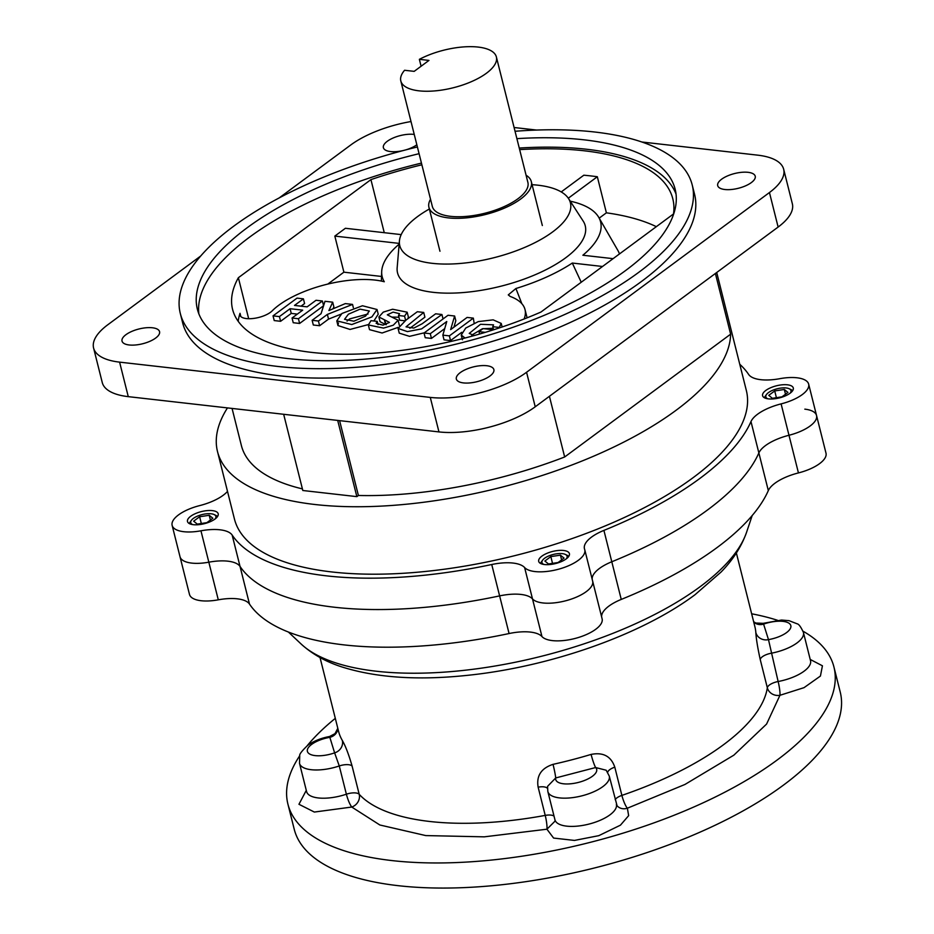 <?xml version="1.0" encoding="UTF-8"?>
<svg xmlns="http://www.w3.org/2000/svg" width="934" height="934" viewBox="0 0 934 934"><rect width="100%" height="100%" fill="white"/><g stroke="black" fill="none" stroke-linecap="round" stroke-linejoin="round"><path stroke-width="1.4" d="M341.937 313.474L362.462 305.757L377.032 309.504L371.895 316.895L351.779 324.553L336.777 320.852L341.937 313.474M373.869 321.004L378.223 314.209L377.032 309.504M347.063 321.074L349.585 318.914L368.043 313.999M348.405 314.198L360.08 309.142L369.35 311.034L365.509 316.171L353.869 321.191L344.541 319.311L348.405 314.198M739.751 364.248A272.693 107.27 165.9 0 1 748.624 374.429A35.188 13.847 165.9 0 0 760.825 379.694A35.188 13.847 165.9 0 0 779.843 378.679A31.663 12.457 165.9 0 1 796.947 377.78A31.663 12.457 165.9 0 1 808.657 384.131A31.663 12.457 165.9 0 1 781.104 403.885L788.985 435.267A35.188 13.847 -14.1 0 0 758.863 452.932A272.693 107.27 165.9 0 1 611.793 561.766A35.188 13.847 -14.1 0 0 592.179 579.29A35.188 13.847 165.9 0 1 611.793 561.766A272.693 107.27 -14.1 0 0 758.863 452.932A35.188 13.847 165.9 0 1 788.985 435.267A31.663 12.457 -14.1 0 0 816.538 415.502A31.663 12.457 165.9 0 1 788.985 435.267L798.442 472.919A31.663 12.457 -14.1 0 0 825.995 453.153L816.538 415.502A31.663 12.457 -14.1 0 0 804.828 409.15M798.442 472.919A35.188 13.847 -14.1 0 0 768.32 490.583L750.983 421.561A272.693 107.27 165.9 0 1 603.913 530.395A35.188 13.847 165.9 0 0 584.439 548.725A35.188 13.847 165.9 0 0 584.614 549.285A31.663 12.457 165.9 0 1 584.766 549.799A31.663 12.457 165.9 0 1 568.934 565.584A31.663 12.457 165.9 0 1 535.054 571.573A31.663 12.457 165.9 0 1 524.616 567.545L541.965 636.568A35.188 13.847 -14.1 0 0 530.372 632.084A35.188 13.847 -14.1 0 0 509.077 633.544L491.739 564.521A272.693 107.27 165.9 0 1 326.702 575.869A272.693 107.27 165.9 0 1 232.157 535.065L249.495 604.088A35.188 13.847 -14.1 0 0 237.294 598.822A35.188 13.847 -14.1 0 0 218.287 599.826L208.831 562.186A31.663 12.457 165.9 0 1 191.715 563.097A31.663 12.457 -14.1 0 0 208.831 562.186A35.188 13.847 165.9 0 1 227.838 561.171A35.188 13.847 165.9 0 1 240.038 566.436A272.693 107.27 -14.1 0 0 334.582 607.252A272.693 107.27 -14.1 0 0 499.62 595.892A35.188 13.847 165.9 0 1 520.915 594.433A35.188 13.847 165.9 0 1 532.497 598.916A31.663 12.457 -14.1 0 0 542.934 602.955A31.663 12.457 -14.1 0 0 576.815 596.954A31.663 12.457 -14.1 0 0 592.658 581.17A31.663 12.457 165.9 0 1 576.815 596.954A31.663 12.457 165.9 0 1 542.934 602.955A31.663 12.457 165.9 0 1 532.497 598.916A35.188 13.847 -14.1 0 0 520.915 594.433A35.188 13.847 -14.1 0 0 499.62 595.892A272.693 107.27 165.9 0 1 334.582 607.252A272.693 107.27 165.9 0 1 240.038 566.436A35.188 13.847 -14.1 0 0 227.838 561.171A35.188 13.847 -14.1 0 0 208.831 562.186L200.95 530.804A31.663 12.457 165.9 0 1 183.835 531.715A31.663 12.457 165.9 0 1 172.136 525.363A31.663 12.457 165.9 0 1 199.689 505.598A35.188 13.847 165.9 0 0 227.499 491.401M191.715 563.097A31.663 12.457 165.9 0 1 180.017 556.734A31.663 12.457 -14.1 0 0 191.715 563.097M200.95 530.804A35.188 13.847 165.9 0 1 219.957 529.8A35.188 13.847 165.9 0 1 232.157 535.065M491.739 564.521A35.188 13.847 165.9 0 1 513.035 563.062A35.188 13.847 165.9 0 1 524.616 567.545M544.557 564.545A15.831 6.223 165.9 0 1 538.696 561.369A15.831 6.223 165.9 0 1 546.623 553.477A15.831 6.223 165.9 0 1 563.564 550.476A15.831 6.223 165.9 0 1 569.413 553.652A15.831 6.223 165.9 0 1 561.497 561.544A15.831 6.223 165.9 0 1 544.557 564.545M768.437 398.876A15.831 6.223 165.9 0 1 762.588 395.701A15.831 6.223 165.9 0 1 770.503 387.808A15.831 6.223 165.9 0 1 787.444 384.808A15.831 6.223 165.9 0 1 793.293 387.984A15.831 6.223 165.9 0 1 785.377 395.876A15.831 6.223 165.9 0 1 768.437 398.876M193.338 524.686A15.831 6.223 165.9 0 1 187.489 521.511A15.831 6.223 165.9 0 1 195.404 513.618A15.831 6.223 165.9 0 1 212.345 510.618A15.831 6.223 165.9 0 1 218.206 513.793A15.831 6.223 165.9 0 1 210.278 521.686A15.831 6.223 165.9 0 1 193.338 524.686M339.602 420.639L358.399 495.475A239.267 94.112 -14.1 0 0 564.661 456.983L730.633 334.174A263.902 103.802 165.9 0 1 585.116 459.762A263.902 103.802 165.9 0 1 315.038 504.512A263.902 103.802 165.9 0 1 217.505 451.577A263.902 103.802 165.9 0 1 227.464 407.913M716.717 272.495L746.336 390.459A263.902 103.802 165.9 0 1 614.35 522.013A263.902 103.802 165.9 0 1 331.99 571.97A263.902 103.802 165.9 0 1 234.446 519.035L217.505 451.577M724.854 189.509A19.357 7.612 165.9 0 1 717.697 185.632A19.357 7.612 165.9 0 1 727.376 175.977A19.357 7.612 165.9 0 1 748.087 172.323A19.357 7.612 165.9 0 1 755.232 176.199A19.357 7.612 165.9 0 1 745.554 185.843A19.357 7.612 165.9 0 1 724.854 189.509M403.406 150.502A19.357 7.612 165.9 0 1 390.54 151.565A19.357 7.612 165.9 0 1 383.384 147.689A19.357 7.612 165.9 0 1 393.062 138.034A19.357 7.612 165.9 0 1 413.774 134.379A19.357 7.612 165.9 0 1 414.252 134.438M129.184 344.973A19.357 7.612 165.9 0 1 122.027 341.085A19.357 7.612 165.9 0 1 131.706 331.442A19.357 7.612 165.9 0 1 152.417 327.776A19.357 7.612 165.9 0 1 159.562 331.663A19.357 7.612 165.9 0 1 149.884 341.307A19.357 7.612 165.9 0 1 129.184 344.973M463.486 382.917A19.357 7.612 165.9 0 1 456.341 379.029A19.357 7.612 165.9 0 1 466.019 369.385A19.357 7.612 165.9 0 1 486.719 365.719A19.357 7.612 165.9 0 1 493.876 369.595A19.357 7.612 165.9 0 1 484.197 379.251A19.357 7.612 165.9 0 1 463.486 382.917M515.043 131.274A263.902 103.802 165.9 0 1 594.678 132.009A263.902 103.802 165.9 0 1 692.211 184.944A263.902 103.802 165.9 0 1 560.225 316.498A263.902 103.802 165.9 0 1 277.853 366.455A263.902 103.802 165.9 0 1 180.32 313.52A263.902 103.802 165.9 0 1 417.393 146.977M180.32 313.52L182.679 322.93A263.902 103.802 -14.1 0 0 280.223 375.865A263.902 103.802 -14.1 0 0 562.583 325.908A263.902 103.802 -14.1 0 0 694.581 194.354L692.211 184.944M516.887 138.641A246.307 96.891 165.9 0 1 584.112 139.831A246.307 96.891 165.9 0 1 675.154 189.228A246.307 96.891 165.9 0 1 551.959 312.014A246.307 96.891 165.9 0 1 288.419 358.633A246.307 96.891 165.9 0 1 197.378 309.236A246.307 96.891 165.9 0 1 419.086 153.69M676.029 194.003A246.307 96.891 -14.1 0 0 586.482 149.242A246.307 96.891 -14.1 0 0 519.257 148.051M421.444 163.1A246.307 96.891 -14.1 0 0 198.86 313.871M384.259 232.694L370.926 179.62L238.368 277.713A214.633 84.434 -14.1 0 0 232.578 309.364A214.633 84.434 -14.1 0 0 311.909 352.422A214.633 84.434 -14.1 0 0 540.949 312.049L673.507 213.956A239.267 94.112 -14.1 0 0 672.807 198.79A239.267 94.112 -14.1 0 0 584.369 150.806A239.267 94.112 -14.1 0 0 519.643 149.615M238.368 277.713L248.666 318.716M240.82 316.533L240.015 313.31A214.633 84.434 -14.1 0 0 238.182 321.296M656.345 226.67A239.267 94.112 -14.1 0 0 606.388 212.824L597.328 176.736A239.267 94.112 -14.1 0 0 590.673 175.907A239.267 94.112 -14.1 0 0 583.82 175.207L561.229 191.925M421.876 164.793A239.267 94.112 -14.1 0 0 370.926 179.62M240.015 313.31A17.594 6.923 -14.1 0 0 239.921 315.05A17.594 6.923 -14.1 0 0 246.424 318.576A17.594 6.923 -14.1 0 0 272.156 310.882A70.377 27.681 165.9 0 1 375.094 280.083A70.377 27.681 165.9 0 1 384.283 281.741A112.594 44.295 165.9 0 1 381.679 271.829A112.594 44.295 165.9 0 1 399.157 244.136M532.076 184.687A87.971 34.605 165.9 0 1 537.902 185.189A87.971 34.605 165.9 0 1 568.514 198.533A87.971 34.605 165.9 0 1 531.353 244.428A87.971 34.605 165.9 0 1 432.29 263.33A87.971 34.605 165.9 0 1 399.425 241.007A87.971 34.605 165.9 0 1 429.348 209.006M399.425 241.007L397.16 267.789A96.762 38.06 -14.1 0 0 433.318 292.342A96.762 38.06 -14.1 0 0 542.28 271.537A96.762 38.06 -14.1 0 0 583.166 221.066L568.514 198.533M423.721 312.446L406.033 326.853L413.832 328.079L422.133 323.783L435.629 313.801L441.934 314.513L421.526 328.908L407.422 331.605L398.071 328.441L405.998 320.105L417.335 311.722L423.721 312.446L424.9 317.151L409.863 328.278M485.283 332.352L478.979 331.64L483.076 328.605L493.561 329.795L492.767 326.69L493.526 324.845L480.52 324.285L469.242 333.415L474.332 335.528M465.039 338.015L461.233 335.061L465.727 328.067L478.278 321.6L493.164 319.848L501.231 323.433L499.235 327.425L492.767 326.69M316.031 300.281L322.405 301.005L298.436 318.739L292.05 318.015L302.698 310.146L290.077 308.71L279.429 316.591L273.043 315.867L297.024 298.121L303.41 298.845L294.502 305.43L307.134 306.866L316.031 300.281M328.908 310.555L345.323 303.597L352.538 304.414L327.367 314.408L318.436 321.016L312.131 320.304L321.062 313.696L324.997 301.297L332.691 302.172L328.908 310.555M384.493 319.813L378.877 316.988L383.255 312.131L392.607 309.236L407.166 312.189L404.574 316.194L398.479 315.505L399.554 313.696L393.109 312.119L387.306 314.828L398.118 320.234L393.284 325.207L383.559 328.103L368.335 324.95L371.008 320.677L377.231 321.378L376.157 323.374L382.975 325.16L389.478 322.428L384.493 319.813L386.267 324.705M378.877 316.988L380.056 321.705L385.52 324.483L384.341 319.778M473.351 318.132L449.371 335.878L442.844 335.131L446.767 321.518L430.282 333.707L424.048 333.006L448.028 315.26L454.624 316.007L450.632 329.62L467.105 317.42L473.351 318.132L474.122 323.141M570.23 201.172A112.594 44.295 165.9 0 1 598.717 217.307A112.594 44.295 165.9 0 1 582.874 255.239L613.101 258.66M598.717 217.307L617.841 250.382A123.148 48.44 165.9 0 1 619.464 253.955M398.071 328.441L399.25 333.146L409.524 336.345L424.293 332.819M441.934 314.513L443.043 318.938M338.435 322.907L337.956 325.557L350.028 329.445L368.276 324.612M478.979 331.64L479.586 334.033M471.682 335.166L482.423 328.745L493.164 328.278M273.043 315.867L274.222 320.572L280.609 321.296L291.256 313.415L297.339 314.104M279.429 316.591L280.609 321.296M290.077 308.71L291.256 313.415M292.05 318.015L293.229 322.72L299.616 323.456L323.596 305.71L322.405 301.005M298.436 318.739L299.616 323.456M301.052 306.165L304.589 303.55L303.41 298.845M312.131 320.304L313.31 325.009L319.615 325.721L318.436 321.016M319.615 325.721L328.546 319.113L341.05 314.151M327.367 314.408L328.546 319.113M352.538 304.414L353.344 307.66M332.994 308.815L333.882 306.877L332.691 302.172M368.335 324.95L369.514 329.655L382.099 333.006L398.082 327.39M399.332 325.336L398.118 320.234M392.303 317.093L398.911 317.221M398.479 315.505L399.659 320.21L405.029 320.817M404.574 316.194L405.625 320.385M407.948 318.657L408.345 316.906L407.166 312.189M377.231 321.378L378.036 324.623M430.282 333.707L431.461 338.412L425.227 337.711L424.048 333.006M431.461 338.412L444.724 328.605M442.844 335.131L444.024 339.836L450.55 340.583L461.735 332.306M449.371 335.878L450.55 340.583M453.912 327.192L455.815 320.712L454.624 316.007M602.535 266.482L572.308 263.049A112.594 44.295 165.9 0 1 515.918 288.501L508.271 294.899L510.221 296.452A82.694 32.527 165.9 0 1 525.013 309.551A82.694 32.527 165.9 0 1 524.091 319.008M515.918 288.501L521.849 303.702M526.928 317.198L527.15 317.805M572.308 263.049A339984.569 226131.989 53.5 0 1 581.228 282.243M597.328 176.736L568.304 198.218M606.388 212.824L599.208 218.136M381.527 276.452L343.899 272.179L334.827 236.092L345.393 228.281L401.188 234.609M399.215 243.4L334.827 236.092M327.811 284.076L343.899 272.179M358.399 495.475L356.846 496.631L302.814 490.502L283.667 414.287M337.699 420.417L356.846 496.631M641.856 142.003L757.661 155.149A70.377 27.681 165.9 0 1 783.673 169.264A70.377 27.681 165.9 0 1 769.453 192.532L526.566 372.269A70.377 27.681 165.9 0 1 430.282 397.405L119.599 362.135A70.377 27.681 165.9 0 1 93.587 348.02A70.377 27.681 165.9 0 1 107.807 324.752L200.705 256.009M514.085 127.503L536.63 130.06M279.231 197.891L350.705 145.015A70.377 27.681 165.9 0 1 411.007 121.537M416.844 144.782A19.357 7.612 165.9 0 1 405.566 149.942M549.414 396.285L564.661 456.983M232.064 408.427L241.392 445.576A239.267 94.112 -14.1 0 0 302.406 488.891M783.673 169.264L792.347 203.775A70.377 27.681 165.9 0 1 778.127 227.055L535.229 406.792A70.377 27.681 165.9 0 1 438.957 431.917L128.273 396.646A70.377 27.681 165.9 0 1 102.261 382.543L93.587 348.02M715.386 273.475L730.633 334.174M750.983 421.561A35.188 13.847 165.9 0 1 781.104 403.885M172.136 525.363L189.474 594.386A31.663 12.457 -14.1 0 0 201.172 600.737A31.663 12.457 -14.1 0 0 218.287 599.826M249.495 604.088A272.693 107.27 -14.1 0 0 344.039 644.892A272.693 107.27 -14.1 0 0 509.077 633.544M541.965 636.568A31.663 12.457 -14.1 0 0 552.391 640.607A31.663 12.457 -14.1 0 0 586.272 634.606A31.663 12.457 -14.1 0 0 602.115 618.822L592.658 581.17A31.663 12.457 -14.1 0 0 592.495 580.668M603.913 530.395L621.25 599.418A35.188 13.847 -14.1 0 0 601.636 616.942M621.25 599.418A272.693 107.27 -14.1 0 0 768.32 490.583M421.094 66.244L419.366 59.332A49.257 19.381 -14.1 0 1 467.677 46.7A49.257 19.381 -14.1 0 1 496.374 56.951A49.257 19.381 -14.1 0 1 486.416 73.249A49.257 19.381 -14.1 0 1 435.209 90.867A49.257 19.381 -14.1 0 1 400.814 80.954A49.257 19.381 -14.1 0 1 404.574 70.272L414.182 71.358L428.963 60.418L419.366 59.332M400.814 80.954L432.337 206.461A49.257 19.381 -14.1 0 0 466.731 216.361A49.257 19.381 -14.1 0 0 517.938 198.755A49.257 19.381 -14.1 0 0 527.897 182.457L496.374 56.951M430.527 199.234A52.783 20.758 -14.1 0 0 428.928 207.313A52.783 20.758 -14.1 0 0 465.774 217.926A52.783 20.758 -14.1 0 0 520.635 199.059A52.783 20.758 -14.1 0 0 531.306 181.605A52.783 20.758 -14.1 0 0 526.076 175.23M543.892 564.451A12.959 5.102 165.9 0 1 542.642 560.143A12.959 5.102 165.9 0 1 562.315 553.64A12.959 5.102 165.9 0 1 565.362 554.434A12.959 5.102 165.9 0 1 566.296 558.836M540.623 563.471A14.746 5.802 165.9 0 1 541.405 561.836L542.642 560.143M565.362 554.434L567.253 555.345A14.746 5.802 165.9 0 1 568.724 556.419M548.491 563.973L558.088 562.513L564.043 558.1L560.423 555.146L550.838 556.606L544.872 561.019L548.491 563.973M550.838 556.606L552.531 563.365M560.423 555.146L561.614 559.898M192.684 524.593A12.959 5.102 165.9 0 1 191.423 520.273A12.959 5.102 165.9 0 1 211.096 513.782A12.959 5.102 165.9 0 1 214.155 514.564A12.959 5.102 165.9 0 1 215.077 518.965M189.404 523.612A14.746 5.802 165.9 0 1 190.186 521.978L191.423 520.273M214.155 514.564L216.046 515.475A14.746 5.802 165.9 0 1 217.505 516.56M197.284 524.114L206.869 522.655L212.835 518.242L209.216 515.288L199.619 516.747L193.653 521.16L197.284 524.114M199.619 516.747L201.324 523.495M209.216 515.288L210.407 520.04M767.783 398.783A12.959 5.102 165.9 0 1 766.522 394.463A12.959 5.102 165.9 0 1 786.194 387.972A12.959 5.102 165.9 0 1 789.242 388.766A12.959 5.102 165.9 0 1 790.176 393.156M764.502 397.802A14.746 5.802 165.9 0 1 765.285 396.168L766.522 394.463M789.242 388.766L791.133 389.665A14.746 5.802 165.9 0 1 792.604 390.751M772.371 398.304L781.968 396.845L787.934 392.432L784.303 389.478L774.718 390.937L768.752 395.351L772.371 398.304M774.718 390.937L776.411 397.686M784.303 389.478L785.506 394.23M287.917 804.127L294.222 829.229A281.496 110.726 -14.1 0 0 490.747 885.841A281.496 110.726 -14.1 0 0 783.357 785.19A281.496 110.726 -14.1 0 0 840.238 692.082L833.934 666.981A281.496 110.726 165.9 0 1 777.053 760.089A281.496 110.726 165.9 0 1 484.442 860.739A281.496 110.726 165.9 0 1 287.917 804.127A281.496 110.726 165.9 0 1 299.732 755.734M751.648 613.79A281.496 110.726 165.9 0 1 777.462 620.269M803.065 631.232A281.496 110.726 165.9 0 1 833.934 666.981M306.294 790.351L298.95 804.279L314.338 812.055L351.756 807.046A10.554 9.492 137.6 0 0 359.193 794.285A10.554 4.156 -14.1 0 0 355.726 792.954A10.554 4.156 -14.1 0 0 346.374 794.204L339.276 765.962L334.617 752.862A10.554 9.644 149.5 0 0 342.311 740.428C345.51 745.986 348.779 754.52 352.095 766.043L359.193 794.285A214.633 84.434 -14.1 0 0 429.722 821.476A214.633 84.434 -14.1 0 0 545.222 815.405L538.136 787.164C536.256 775.827 541.218 768.227 553.033 764.351A214.633 84.434 -14.1 0 0 591.094 754.415C603.189 752.033 611.081 756.271 614.794 767.153L621.881 795.394A10.554 4.156 -14.1 0 0 616.895 797.881A10.554 4.156 -14.1 0 0 615.179 799.597M554.948 819.783L555.041 821.126L546.927 829.205L553.605 838.067L574.457 840.425L598.799 835.661L620.445 825.166L628.652 815.651L627.368 808.214A10.554 9.515 -41.3 0 1 617.07 805.762L609.283 776.119A31.663 12.457 165.9 0 1 602.885 786.591A31.663 12.457 165.9 0 1 569.962 797.916A31.663 12.457 165.9 0 1 547.849 791.542L554.948 819.783A31.663 12.457 -14.1 0 0 577.06 826.158A31.663 12.457 -14.1 0 0 609.972 814.833A31.663 12.457 -14.1 0 0 616.37 804.361M810.21 659.439L822.434 665.802L820.426 676.053L804.034 687.658L779.948 695.293A10.554 1.471 -100.6 0 0 778.139 681.516A10.554 4.156 -14.1 0 0 769.488 684.961A10.554 4.156 -14.1 0 0 767.328 687.774A10.554 9.573 -171.5 0 0 779.948 695.293L766.581 724.06L733.832 755.174L684.937 784.467L627.368 808.214A10.554 2.02 71.1 0 1 621.881 795.394A214.633 84.434 -14.1 0 0 723.36 744.842A214.633 84.434 -14.1 0 0 767.328 687.774L760.229 659.532C757.672 647.846 756.201 638.833 755.828 632.505A10.554 9.679 -4.2 0 0 768.484 639.627A21.108 8.301 165.9 0 0 786.568 632.587A21.108 8.301 165.9 0 0 787.082 622.278A21.108 8.301 165.9 0 0 763.592 624.122L768.484 639.627L778.139 681.516A31.663 12.457 -14.1 0 0 804.127 671.161A31.663 12.457 -14.1 0 0 810.525 660.688L803.427 632.446C800.917 626.947 798.827 624.075 797.157 623.819L789.02 620.666L781.513 620.048L763.125 623.352L763.592 624.122A10.554 9.644 -30.5 0 1 753.726 622.056M337.886 728.625A10.554 9.679 175.8 0 1 329.737 737.358A21.108 8.301 165.9 0 0 311.652 744.398A21.108 8.301 165.9 0 0 311.127 754.707A21.108 8.301 165.9 0 0 334.617 752.862L329.585 736.494L335.002 733.657L337.804 728.298M609.283 776.119L606.178 770.235L595.635 767.538A10.554 1.109 73.3 0 1 591.094 754.415M554.025 816.129A10.554 4.156 -14.1 0 0 550.908 815.102A10.554 4.156 -14.1 0 0 545.222 815.405A10.554 1.564 -100.4 0 1 546.927 829.205L484.279 836.841L425.752 835.58L379.846 824.991L351.756 807.046C349.748 804.302 347.95 800.018 346.374 794.204A31.663 12.457 -14.1 0 1 318.307 797.951A31.663 12.457 -14.1 0 1 306.597 791.6L299.51 763.358A31.663 12.457 165.9 0 0 339.276 765.962A10.554 4.156 165.9 0 1 352.095 766.043M547.849 791.542L547.546 786.37L555.707 777.952A21.108 8.301 165.9 0 0 568.619 783.93A21.108 8.301 165.9 0 0 592.413 776.259A21.108 8.301 165.9 0 0 595.635 767.538L555.707 777.952A10.554 0.665 77.4 0 0 553.033 764.351M307.146 745.776A281.496 110.726 165.9 0 1 335.306 718.363M526.566 372.269L535.229 406.792M438.957 431.917L430.282 397.405M128.273 396.646L119.599 362.135M778.127 227.055L769.453 192.532M700.173 586.669A236.816 93.155 -14.1 0 0 746.605 532.182C741.526 546.53 733.003 559.828 721.025 572.087L695.024 594.713C640.922 635.225 548.795 667.25 466.054 675.48C417.661 680.489 376.53 677.71 342.638 667.168C326.27 662.019 312.458 654.314 301.18 644.063A236.816 93.155 -14.1 0 0 376.192 671.219A236.816 93.155 -14.1 0 0 700.173 586.669M803.427 632.446A31.663 12.457 165.9 0 1 797.029 642.919A31.663 12.457 165.9 0 1 771.052 653.275A10.554 4.156 -14.1 0 0 762.389 656.73A10.554 4.156 -14.1 0 0 760.229 659.532M607.672 772.278A10.554 4.156 165.9 0 1 609.797 769.639A10.554 4.156 165.9 0 1 614.794 767.153M755.828 632.505A214.633 84.434 -14.1 0 0 754.917 626.796L736.366 552.963M320.023 657.536L338.575 731.369A214.633 84.434 -14.1 0 0 342.311 740.428M547.441 788.389A10.554 4.156 -14.1 0 0 538.136 787.164M381.679 271.829L381.376 281.076M337.956 325.557L336.777 320.852M461.233 335.061L462.423 339.766M501.231 323.433L502.13 326.993M525.013 309.551L527.091 317.829M584.766 549.799L592.658 581.17M808.657 384.131L816.538 415.502M301.18 644.063L288.408 632.049M746.605 532.182L752.185 515.556M542.339 225.526L531.306 181.605M439.961 251.246L428.928 207.313M306.994 792.651L306.597 791.6M299.51 763.358L299.744 755.688C299.23 754.357 301.892 750.901 307.73 745.32C313.766 741.036 321.051 738.094 329.585 736.494M763.125 623.352L755.758 623.025L753.633 621.705M810.525 660.688L810.677 661.797"/></g></svg>
